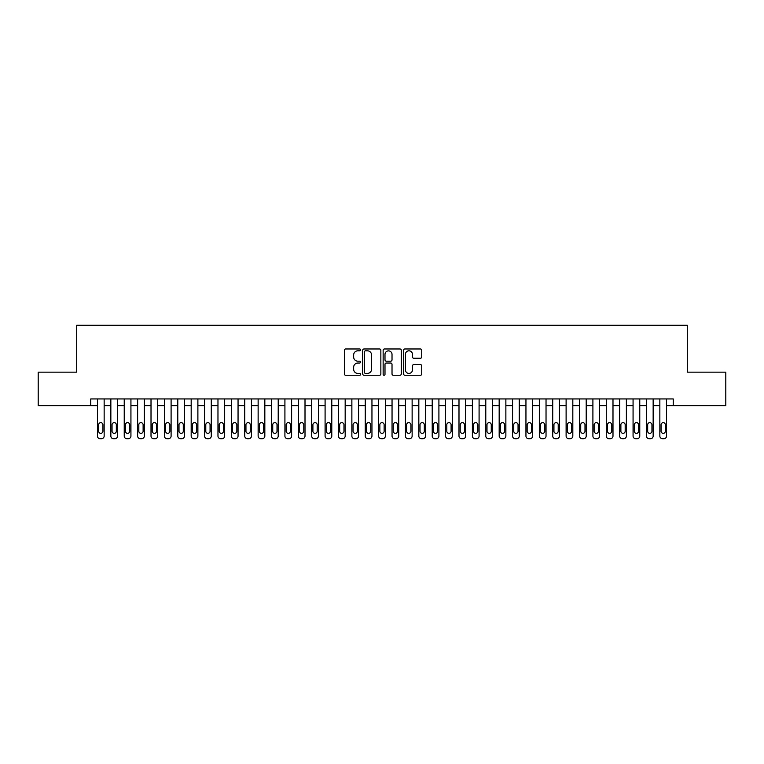 <?xml version="1.0" encoding="UTF-8"?>
<svg xmlns="http://www.w3.org/2000/svg" width="764" height="764" viewBox="0 0 764 764"><rect width="100%" height="100%" fill="white"/><g stroke="black" fill="none" stroke-linecap="round" stroke-linejoin="round"><path stroke-width="1.15" d="M360.579 349.893A0.917 0.917 0 0 0 359.653 348.976L345.691 348.976A1.318 1.318 0 0 0 344.373 350.284L344.373 373.94A1.318 1.318 0 0 0 345.691 375.258L359.653 375.258A0.917 0.917 0 0 0 360.579 374.341A0.917 0.917 0 0 0 359.653 373.415L357.848 373.415A4.202 4.202 0 0 1 353.646 369.213L353.646 367.245A4.202 4.202 0 0 1 357.848 363.034L359.653 363.034A0.917 0.917 0 0 0 360.579 362.117A0.917 0.917 0 0 0 359.653 361.191L357.848 361.191A4.202 4.202 0 0 1 353.646 356.989L353.646 355.021A4.202 4.202 0 0 1 357.848 350.81L359.653 350.81A0.917 0.917 0 0 0 360.579 349.893M420.41 358.24A1.318 1.318 0 0 0 421.728 356.922L421.728 350.284A1.318 1.318 0 0 0 420.41 348.976L404.901 348.976A1.318 1.318 0 0 0 403.593 350.284L403.593 373.94A1.318 1.318 0 0 0 404.901 375.258L420.41 375.258A1.318 1.318 0 0 0 421.728 373.94L421.728 365.927A1.318 1.318 0 0 0 420.41 364.609L413.773 364.609A1.318 1.318 0 0 0 412.464 365.927L412.464 369.9A3.514 3.514 0 0 1 408.941 373.415A3.514 3.514 0 0 1 405.426 369.9L405.426 354.324A3.514 3.514 0 0 1 408.941 350.81A3.514 3.514 0 0 1 412.464 354.324L412.464 356.922A1.318 1.318 0 0 0 413.773 358.24L420.41 358.24M90.754 405.636L38.2 405.636L38.2 372.154L76.696 372.154L76.696 325.292L687.304 325.292L687.304 372.154L725.8 372.154L725.8 405.636L673.246 405.636L673.246 398.942L90.754 398.942L90.754 405.636L97.448 405.636L97.448 436.034A2.674 2.674 0 0 0 100.132 438.708L101.469 438.708A2.674 2.674 0 0 0 104.152 436.034L104.152 405.636L110.847 405.636L110.847 436.034A2.674 2.674 0 0 0 113.521 438.708L114.858 438.708A2.674 2.674 0 0 0 117.541 436.034L117.541 405.636L124.236 405.636L124.236 436.034A2.674 2.674 0 0 0 126.91 438.708L128.247 438.708A2.674 2.674 0 0 0 130.93 436.034L130.93 405.636L137.625 405.636L137.625 436.034A2.674 2.674 0 0 0 140.299 438.708L141.646 438.708A2.674 2.674 0 0 0 144.32 436.034L144.32 405.636L151.014 405.636L151.014 436.034A2.674 2.674 0 0 0 153.688 438.708L155.035 438.708A2.674 2.674 0 0 0 157.709 436.034L157.709 405.636L164.403 405.636L164.403 436.034A2.674 2.674 0 0 0 167.087 438.708L168.424 438.708A2.674 2.674 0 0 0 171.098 436.034L171.098 405.636L177.792 405.636L177.792 436.034A2.674 2.674 0 0 0 180.476 438.708L181.813 438.708A2.674 2.674 0 0 0 184.487 436.034L184.487 405.636L191.181 405.636L191.181 436.034A2.674 2.674 0 0 0 193.865 438.708L195.202 438.708A2.674 2.674 0 0 0 197.886 436.034L197.886 405.636L204.58 405.636L204.58 436.034A2.674 2.674 0 0 0 207.254 438.708L208.591 438.708A2.674 2.674 0 0 0 211.275 436.034L211.275 405.636L217.969 405.636L217.969 436.034A2.674 2.674 0 0 0 220.643 438.708L221.98 438.708A2.674 2.674 0 0 0 224.664 436.034L224.664 405.636L231.358 405.636L231.358 436.034A2.674 2.674 0 0 0 234.032 438.708L235.379 438.708A2.674 2.674 0 0 0 238.053 436.034L238.053 405.636L244.747 405.636L244.747 436.034A2.674 2.674 0 0 0 247.421 438.708L248.768 438.708A2.674 2.674 0 0 0 251.442 436.034L251.442 405.636L258.137 405.636L258.137 436.034A2.674 2.674 0 0 0 260.82 438.708L262.157 438.708A2.674 2.674 0 0 0 264.831 436.034L264.831 405.636L271.526 405.636L271.526 436.034A2.674 2.674 0 0 0 274.209 438.708L275.546 438.708A2.674 2.674 0 0 0 278.22 436.034L278.22 405.636L284.915 405.636L284.915 436.034A2.674 2.674 0 0 0 287.598 438.708L288.935 438.708A2.674 2.674 0 0 0 291.619 436.034L291.619 405.636L298.313 405.636L298.313 436.034A2.674 2.674 0 0 0 300.987 438.708L302.324 438.708A2.674 2.674 0 0 0 305.008 436.034L305.008 405.636L311.702 405.636L311.702 436.034A2.674 2.674 0 0 0 314.376 438.708L315.713 438.708A2.674 2.674 0 0 0 318.397 436.034L318.397 405.636L325.092 405.636L325.092 436.034A2.674 2.674 0 0 0 327.766 438.708L329.112 438.708A2.674 2.674 0 0 0 331.786 436.034L331.786 405.636L338.481 405.636L338.481 436.034A2.674 2.674 0 0 0 341.155 438.708L342.501 438.708A2.674 2.674 0 0 0 345.175 436.034L345.175 405.636L351.87 405.636L351.87 436.034A2.674 2.674 0 0 0 354.553 438.708L355.89 438.708A2.674 2.674 0 0 0 358.564 436.034L358.564 405.636L365.259 405.636L365.259 436.034A2.674 2.674 0 0 0 367.942 438.708L369.279 438.708A2.674 2.674 0 0 0 371.953 436.034L371.953 405.636L378.648 405.636L378.648 436.034A2.674 2.674 0 0 0 381.332 438.708L382.668 438.708A2.674 2.674 0 0 0 385.352 436.034L385.352 405.636L392.047 405.636L392.047 436.034A2.674 2.674 0 0 0 394.721 438.708L396.058 438.708A2.674 2.674 0 0 0 398.741 436.034L398.741 405.636L405.436 405.636L405.436 436.034A2.674 2.674 0 0 0 408.11 438.708L409.447 438.708A2.674 2.674 0 0 0 412.13 436.034L412.13 405.636L418.825 405.636L418.825 436.034A2.674 2.674 0 0 0 421.499 438.708L422.845 438.708A2.674 2.674 0 0 0 425.519 436.034L425.519 405.636L432.214 405.636L432.214 436.034A2.674 2.674 0 0 0 434.888 438.708L436.234 438.708A2.674 2.674 0 0 0 438.908 436.034L438.908 405.636L445.603 405.636L445.603 436.034A2.674 2.674 0 0 0 448.287 438.708L449.624 438.708A2.674 2.674 0 0 0 452.298 436.034L452.298 405.636L458.992 405.636L458.992 436.034A2.674 2.674 0 0 0 461.676 438.708L463.013 438.708A2.674 2.674 0 0 0 465.687 436.034L465.687 405.636L472.381 405.636L472.381 436.034A2.674 2.674 0 0 0 475.065 438.708L476.402 438.708A2.674 2.674 0 0 0 479.085 436.034L479.085 405.636L485.78 405.636L485.78 436.034A2.674 2.674 0 0 0 488.454 438.708L489.791 438.708A2.674 2.674 0 0 0 492.474 436.034L492.474 405.636L499.169 405.636L499.169 436.034A2.674 2.674 0 0 0 501.843 438.708L503.18 438.708A2.674 2.674 0 0 0 505.864 436.034L505.864 405.636L512.558 405.636L512.558 436.034A2.674 2.674 0 0 0 515.232 438.708L516.579 438.708A2.674 2.674 0 0 0 519.253 436.034L519.253 405.636L525.947 405.636L525.947 436.034A2.674 2.674 0 0 0 528.621 438.708L529.968 438.708A2.674 2.674 0 0 0 532.642 436.034L532.642 405.636L539.336 405.636L539.336 436.034A2.674 2.674 0 0 0 542.02 438.708L543.357 438.708A2.674 2.674 0 0 0 546.031 436.034L546.031 405.636L552.725 405.636L552.725 436.034A2.674 2.674 0 0 0 555.409 438.708L556.746 438.708A2.674 2.674 0 0 0 559.42 436.034L559.42 405.636L566.114 405.636L566.114 436.034A2.674 2.674 0 0 0 568.798 438.708L570.135 438.708A2.674 2.674 0 0 0 572.819 436.034L572.819 405.636L579.513 405.636L579.513 436.034A2.674 2.674 0 0 0 582.187 438.708L583.524 438.708A2.674 2.674 0 0 0 586.208 436.034L586.208 405.636L592.902 405.636L592.902 436.034A2.674 2.674 0 0 0 595.576 438.708L596.913 438.708A2.674 2.674 0 0 0 599.597 436.034L599.597 405.636L606.291 405.636L606.291 436.034A2.674 2.674 0 0 0 608.965 438.708L610.312 438.708A2.674 2.674 0 0 0 612.986 436.034L612.986 405.636L619.68 405.636L619.68 436.034A2.674 2.674 0 0 0 622.354 438.708L623.701 438.708A2.674 2.674 0 0 0 626.375 436.034L626.375 405.636L633.069 405.636L633.069 436.034A2.674 2.674 0 0 0 635.753 438.708L637.09 438.708A2.674 2.674 0 0 0 639.764 436.034L639.764 405.636L646.459 405.636L646.459 436.034A2.674 2.674 0 0 0 649.142 438.708L650.479 438.708A2.674 2.674 0 0 0 653.153 436.034L653.153 405.636L659.848 405.636L659.848 436.034A2.674 2.674 0 0 0 662.531 438.708L663.868 438.708A2.674 2.674 0 0 0 666.552 436.034L666.552 405.636L673.246 405.636M380.854 350.284A1.318 1.318 0 0 0 379.536 348.976L364.027 348.976A1.318 1.318 0 0 0 362.709 350.284L362.709 373.94A1.318 1.318 0 0 0 364.027 375.258L379.536 375.258A1.318 1.318 0 0 0 380.854 373.94L380.854 350.284M384.464 348.976L399.973 348.976A1.318 1.318 0 0 1 401.291 350.284L401.291 373.94A1.318 1.318 0 0 1 399.973 375.258L393.336 375.258A1.318 1.318 0 0 1 392.018 373.94L392.018 364.352A1.318 1.318 0 0 0 390.71 363.034L386.307 363.034A1.318 1.318 0 0 0 384.989 364.352L384.989 374.341A0.917 0.917 0 0 1 384.072 375.258A0.917 0.917 0 0 1 383.146 374.341L383.146 350.284A1.318 1.318 0 0 1 384.464 348.976M365.469 350.81A0.917 0.917 0 0 0 364.552 351.736L364.552 372.498A0.917 0.917 0 0 0 365.469 373.415L367.379 373.415A4.202 4.202 0 0 0 371.581 369.213L371.581 355.021A4.202 4.202 0 0 0 367.379 350.81L365.469 350.81M392.018 354.391A3.514 3.514 0 0 0 388.504 350.877A3.514 3.514 0 0 0 384.989 354.391L384.989 359.882A1.318 1.318 0 0 0 386.307 361.191L390.71 361.191A1.318 1.318 0 0 0 392.018 359.882L392.018 354.391M104.152 398.942L104.152 436.034M97.448 398.942L97.448 436.034M102.939 431.211A2.139 2.139 0 0 1 100.8 433.35A2.139 2.139 0 0 1 98.661 431.211L98.661 424.784A2.139 2.139 0 0 1 100.8 422.645A2.139 2.139 0 0 1 102.939 424.784L102.939 431.211M100.132 438.708L101.469 438.708M117.541 398.942L117.541 436.034M110.847 398.942L110.847 436.034M116.329 431.211A2.139 2.139 0 0 1 114.189 433.35A2.139 2.139 0 0 1 112.05 431.211L112.05 424.784A2.139 2.139 0 0 1 114.189 422.645A2.139 2.139 0 0 1 116.329 424.784L116.329 431.211M113.521 438.708L114.858 438.708M130.93 398.942L130.93 436.034M124.236 398.942L124.236 436.034M129.727 431.211A2.139 2.139 0 0 1 127.578 433.35A2.139 2.139 0 0 1 125.439 431.211L125.439 424.784A2.139 2.139 0 0 1 127.578 422.645A2.139 2.139 0 0 1 129.727 424.784L129.727 431.211M126.91 438.708L128.247 438.708M144.32 398.942L144.32 436.034M137.625 398.942L137.625 436.034M143.116 431.211A2.139 2.139 0 0 1 140.968 433.35A2.139 2.139 0 0 1 138.828 431.211L138.828 424.784A2.139 2.139 0 0 1 140.968 422.645A2.139 2.139 0 0 1 143.116 424.784L143.116 431.211M140.299 438.708L141.646 438.708M157.709 398.942L157.709 436.034M151.014 398.942L151.014 436.034M156.505 431.211A2.139 2.139 0 0 1 154.366 433.35A2.139 2.139 0 0 1 152.217 431.211L152.217 424.784A2.139 2.139 0 0 1 154.366 422.645A2.139 2.139 0 0 1 156.505 424.784L156.505 431.211M153.688 438.708L155.035 438.708M171.098 398.942L171.098 436.034M164.403 398.942L164.403 436.034M169.894 431.211A2.139 2.139 0 0 1 167.755 433.35A2.139 2.139 0 0 1 165.607 431.211L165.607 424.784A2.139 2.139 0 0 1 167.755 422.645A2.139 2.139 0 0 1 169.894 424.784L169.894 431.211M167.087 438.708L168.424 438.708M184.487 398.942L184.487 436.034M177.792 398.942L177.792 436.034M183.284 431.211A2.139 2.139 0 0 1 181.144 433.35A2.139 2.139 0 0 1 179.005 431.211L179.005 424.784A2.139 2.139 0 0 1 181.144 422.645A2.139 2.139 0 0 1 183.284 424.784L183.284 431.211M180.476 438.708L181.813 438.708M197.886 398.942L197.886 436.034M191.181 398.942L191.181 436.034M196.673 431.211A2.139 2.139 0 0 1 194.533 433.35A2.139 2.139 0 0 1 192.394 431.211L192.394 424.784A2.139 2.139 0 0 1 194.533 422.645A2.139 2.139 0 0 1 196.673 424.784L196.673 431.211M193.865 438.708L195.202 438.708M211.275 398.942L211.275 436.034M204.58 398.942L204.58 436.034M210.062 431.211A2.139 2.139 0 0 1 207.923 433.35A2.139 2.139 0 0 1 205.783 431.211L205.783 424.784A2.139 2.139 0 0 1 207.923 422.645A2.139 2.139 0 0 1 210.062 424.784L210.062 431.211M207.254 438.708L208.591 438.708M224.664 398.942L224.664 436.034M217.969 398.942L217.969 436.034M223.46 431.211A2.139 2.139 0 0 1 221.312 433.35A2.139 2.139 0 0 1 219.172 431.211L219.172 424.784A2.139 2.139 0 0 1 221.312 422.645A2.139 2.139 0 0 1 223.46 424.784L223.46 431.211M220.643 438.708L221.98 438.708M238.053 398.942L238.053 436.034M231.358 398.942L231.358 436.034M236.85 431.211A2.139 2.139 0 0 1 234.701 433.35A2.139 2.139 0 0 1 232.562 431.211L232.562 424.784A2.139 2.139 0 0 1 234.701 422.645A2.139 2.139 0 0 1 236.85 424.784L236.85 431.211M234.032 438.708L235.379 438.708M251.442 398.942L251.442 436.034M244.747 398.942L244.747 436.034M250.239 431.211A2.139 2.139 0 0 1 248.099 433.35A2.139 2.139 0 0 1 245.951 431.211L245.951 424.784A2.139 2.139 0 0 1 248.099 422.645A2.139 2.139 0 0 1 250.239 424.784L250.239 431.211M247.421 438.708L248.768 438.708M264.831 398.942L264.831 436.034M258.137 398.942L258.137 436.034M263.628 431.211A2.139 2.139 0 0 1 261.489 433.35A2.139 2.139 0 0 1 259.34 431.211L259.34 424.784A2.139 2.139 0 0 1 261.489 422.645A2.139 2.139 0 0 1 263.628 424.784L263.628 431.211M260.82 438.708L262.157 438.708M278.22 398.942L278.22 436.034M271.526 398.942L271.526 436.034M277.017 431.211A2.139 2.139 0 0 1 274.878 433.35A2.139 2.139 0 0 1 272.738 431.211L272.738 424.784A2.139 2.139 0 0 1 274.878 422.645A2.139 2.139 0 0 1 277.017 424.784L277.017 431.211M274.209 438.708L275.546 438.708M291.619 398.942L291.619 436.034M284.915 398.942L284.915 436.034M290.406 431.211A2.139 2.139 0 0 1 288.267 433.35A2.139 2.139 0 0 1 286.128 431.211L286.128 424.784A2.139 2.139 0 0 1 288.267 422.645A2.139 2.139 0 0 1 290.406 424.784L290.406 431.211M287.598 438.708L288.935 438.708M305.008 398.942L305.008 436.034M298.313 398.942L298.313 436.034M303.795 431.211A2.139 2.139 0 0 1 301.656 433.35A2.139 2.139 0 0 1 299.517 431.211L299.517 424.784A2.139 2.139 0 0 1 301.656 422.645A2.139 2.139 0 0 1 303.795 424.784L303.795 431.211M300.987 438.708L302.324 438.708M318.397 398.942L318.397 436.034M311.702 398.942L311.702 436.034M317.194 431.211A2.139 2.139 0 0 1 315.045 433.35A2.139 2.139 0 0 1 312.906 431.211L312.906 424.784A2.139 2.139 0 0 1 315.045 422.645A2.139 2.139 0 0 1 317.194 424.784L317.194 431.211M314.376 438.708L315.713 438.708M331.786 398.942L331.786 436.034M325.092 398.942L325.092 436.034M330.583 431.211A2.139 2.139 0 0 1 328.434 433.35A2.139 2.139 0 0 1 326.295 431.211L326.295 424.784A2.139 2.139 0 0 1 328.434 422.645A2.139 2.139 0 0 1 330.583 424.784L330.583 431.211M327.766 438.708L329.112 438.708M345.175 398.942L345.175 436.034M338.481 398.942L338.481 436.034M343.972 431.211A2.139 2.139 0 0 1 341.833 433.35A2.139 2.139 0 0 1 339.684 431.211L339.684 424.784A2.139 2.139 0 0 1 341.833 422.645A2.139 2.139 0 0 1 343.972 424.784L343.972 431.211M341.155 438.708L342.501 438.708M358.564 398.942L358.564 436.034M351.87 398.942L351.87 436.034M357.361 431.211A2.139 2.139 0 0 1 355.222 433.35A2.139 2.139 0 0 1 353.073 431.211L353.073 424.784A2.139 2.139 0 0 1 355.222 422.645A2.139 2.139 0 0 1 357.361 424.784L357.361 431.211M354.553 438.708L355.89 438.708M371.953 398.942L371.953 436.034M365.259 398.942L365.259 436.034M370.75 431.211A2.139 2.139 0 0 1 368.611 433.35A2.139 2.139 0 0 1 366.472 431.211L366.472 424.784A2.139 2.139 0 0 1 368.611 422.645A2.139 2.139 0 0 1 370.75 424.784L370.75 431.211M367.942 438.708L369.279 438.708M385.352 398.942L385.352 436.034M378.648 398.942L378.648 436.034M384.139 431.211A2.139 2.139 0 0 1 382 433.35A2.139 2.139 0 0 1 379.861 431.211L379.861 424.784A2.139 2.139 0 0 1 382 422.645A2.139 2.139 0 0 1 384.139 424.784L384.139 431.211M381.332 438.708L382.668 438.708M398.741 398.942L398.741 436.034M392.047 398.942L392.047 436.034M397.528 431.211A2.139 2.139 0 0 1 395.389 433.35A2.139 2.139 0 0 1 393.25 431.211L393.25 424.784A2.139 2.139 0 0 1 395.389 422.645A2.139 2.139 0 0 1 397.528 424.784L397.528 431.211M394.721 438.708L396.058 438.708M412.13 398.942L412.13 436.034M405.436 398.942L405.436 436.034M410.927 431.211A2.139 2.139 0 0 1 408.778 433.35A2.139 2.139 0 0 1 406.639 431.211L406.639 424.784A2.139 2.139 0 0 1 408.778 422.645A2.139 2.139 0 0 1 410.927 424.784L410.927 431.211M408.11 438.708L409.447 438.708M425.519 398.942L425.519 436.034M418.825 398.942L418.825 436.034M424.316 431.211A2.139 2.139 0 0 1 422.167 433.35A2.139 2.139 0 0 1 420.028 431.211L420.028 424.784A2.139 2.139 0 0 1 422.167 422.645A2.139 2.139 0 0 1 424.316 424.784L424.316 431.211M421.499 438.708L422.845 438.708M438.908 398.942L438.908 436.034M432.214 398.942L432.214 436.034M437.705 431.211A2.139 2.139 0 0 1 435.566 433.35A2.139 2.139 0 0 1 433.417 431.211L433.417 424.784A2.139 2.139 0 0 1 435.566 422.645A2.139 2.139 0 0 1 437.705 424.784L437.705 431.211M434.888 438.708L436.234 438.708M452.298 398.942L452.298 436.034M445.603 398.942L445.603 436.034M451.094 431.211A2.139 2.139 0 0 1 448.955 433.35A2.139 2.139 0 0 1 446.806 431.211L446.806 424.784A2.139 2.139 0 0 1 448.955 422.645A2.139 2.139 0 0 1 451.094 424.784L451.094 431.211M448.287 438.708L449.624 438.708M465.687 398.942L465.687 436.034M458.992 398.942L458.992 436.034M464.483 431.211A2.139 2.139 0 0 1 462.344 433.35A2.139 2.139 0 0 1 460.205 431.211L460.205 424.784A2.139 2.139 0 0 1 462.344 422.645A2.139 2.139 0 0 1 464.483 424.784L464.483 431.211M461.676 438.708L463.013 438.708M479.085 398.942L479.085 436.034M472.381 398.942L472.381 436.034M477.872 431.211A2.139 2.139 0 0 1 475.733 433.35A2.139 2.139 0 0 1 473.594 431.211L473.594 424.784A2.139 2.139 0 0 1 475.733 422.645A2.139 2.139 0 0 1 477.872 424.784L477.872 431.211M475.065 438.708L476.402 438.708M492.474 398.942L492.474 436.034M485.78 398.942L485.78 436.034M491.262 431.211A2.139 2.139 0 0 1 489.122 433.35A2.139 2.139 0 0 1 486.983 431.211L486.983 424.784A2.139 2.139 0 0 1 489.122 422.645A2.139 2.139 0 0 1 491.262 424.784L491.262 431.211M488.454 438.708L489.791 438.708M505.864 398.942L505.864 436.034M499.169 398.942L499.169 436.034M504.66 431.211A2.139 2.139 0 0 1 502.511 433.35A2.139 2.139 0 0 1 500.372 431.211L500.372 424.784A2.139 2.139 0 0 1 502.511 422.645A2.139 2.139 0 0 1 504.66 424.784L504.66 431.211M501.843 438.708L503.18 438.708M519.253 398.942L519.253 436.034M512.558 398.942L512.558 436.034M518.049 431.211A2.139 2.139 0 0 1 515.901 433.35A2.139 2.139 0 0 1 513.761 431.211L513.761 424.784A2.139 2.139 0 0 1 515.901 422.645A2.139 2.139 0 0 1 518.049 424.784L518.049 431.211M515.232 438.708L516.579 438.708M532.642 398.942L532.642 436.034M525.947 398.942L525.947 436.034M531.438 431.211A2.139 2.139 0 0 1 529.299 433.35A2.139 2.139 0 0 1 527.15 431.211L527.15 424.784A2.139 2.139 0 0 1 529.299 422.645A2.139 2.139 0 0 1 531.438 424.784L531.438 431.211M528.621 438.708L529.968 438.708M546.031 398.942L546.031 436.034M539.336 398.942L539.336 436.034M544.827 431.211A2.139 2.139 0 0 1 542.688 433.35A2.139 2.139 0 0 1 540.54 431.211L540.54 424.784A2.139 2.139 0 0 1 542.688 422.645A2.139 2.139 0 0 1 544.827 424.784L544.827 431.211M542.02 438.708L543.357 438.708M559.42 398.942L559.42 436.034M552.725 398.942L552.725 436.034M558.217 431.211A2.139 2.139 0 0 1 556.077 433.35A2.139 2.139 0 0 1 553.938 431.211L553.938 424.784A2.139 2.139 0 0 1 556.077 422.645A2.139 2.139 0 0 1 558.217 424.784L558.217 431.211M555.409 438.708L556.746 438.708M572.819 398.942L572.819 436.034M566.114 398.942L566.114 436.034M571.606 431.211A2.139 2.139 0 0 1 569.466 433.35A2.139 2.139 0 0 1 567.327 431.211L567.327 424.784A2.139 2.139 0 0 1 569.466 422.645A2.139 2.139 0 0 1 571.606 424.784L571.606 431.211M568.798 438.708L570.135 438.708M586.208 398.942L586.208 436.034M579.513 398.942L579.513 436.034M584.995 431.211A2.139 2.139 0 0 1 582.856 433.35A2.139 2.139 0 0 1 580.716 431.211L580.716 424.784A2.139 2.139 0 0 1 582.856 422.645A2.139 2.139 0 0 1 584.995 424.784L584.995 431.211M582.187 438.708L583.524 438.708M599.597 398.942L599.597 436.034M592.902 398.942L592.902 436.034M598.393 431.211A2.139 2.139 0 0 1 596.245 433.35A2.139 2.139 0 0 1 594.106 431.211L594.106 424.784A2.139 2.139 0 0 1 596.245 422.645A2.139 2.139 0 0 1 598.393 424.784L598.393 431.211M595.576 438.708L596.913 438.708M612.986 398.942L612.986 436.034M606.291 398.942L606.291 436.034M611.783 431.211A2.139 2.139 0 0 1 609.634 433.35A2.139 2.139 0 0 1 607.495 431.211L607.495 424.784A2.139 2.139 0 0 1 609.634 422.645A2.139 2.139 0 0 1 611.783 424.784L611.783 431.211M608.965 438.708L610.312 438.708M626.375 398.942L626.375 436.034M619.68 398.942L619.68 436.034M625.172 431.211A2.139 2.139 0 0 1 623.032 433.35A2.139 2.139 0 0 1 620.884 431.211L620.884 424.784A2.139 2.139 0 0 1 623.032 422.645A2.139 2.139 0 0 1 625.172 424.784L625.172 431.211M622.354 438.708L623.701 438.708M639.764 398.942L639.764 436.034M633.069 398.942L633.069 436.034M638.561 431.211A2.139 2.139 0 0 1 636.422 433.35A2.139 2.139 0 0 1 634.273 431.211L634.273 424.784A2.139 2.139 0 0 1 636.422 422.645A2.139 2.139 0 0 1 638.561 424.784L638.561 431.211M635.753 438.708L637.09 438.708M653.153 398.942L653.153 436.034M646.459 398.942L646.459 436.034M651.95 431.211A2.139 2.139 0 0 1 649.811 433.35A2.139 2.139 0 0 1 647.671 431.211L647.671 424.784A2.139 2.139 0 0 1 649.811 422.645A2.139 2.139 0 0 1 651.95 424.784L651.95 431.211M649.142 438.708L650.479 438.708M666.552 398.942L666.552 436.034M659.848 398.942L659.848 436.034M665.339 431.211A2.139 2.139 0 0 1 663.2 433.35A2.139 2.139 0 0 1 661.061 431.211L661.061 424.784A2.139 2.139 0 0 1 663.2 422.645A2.139 2.139 0 0 1 665.339 424.784L665.339 431.211M662.531 438.708L663.868 438.708"/></g></svg>
